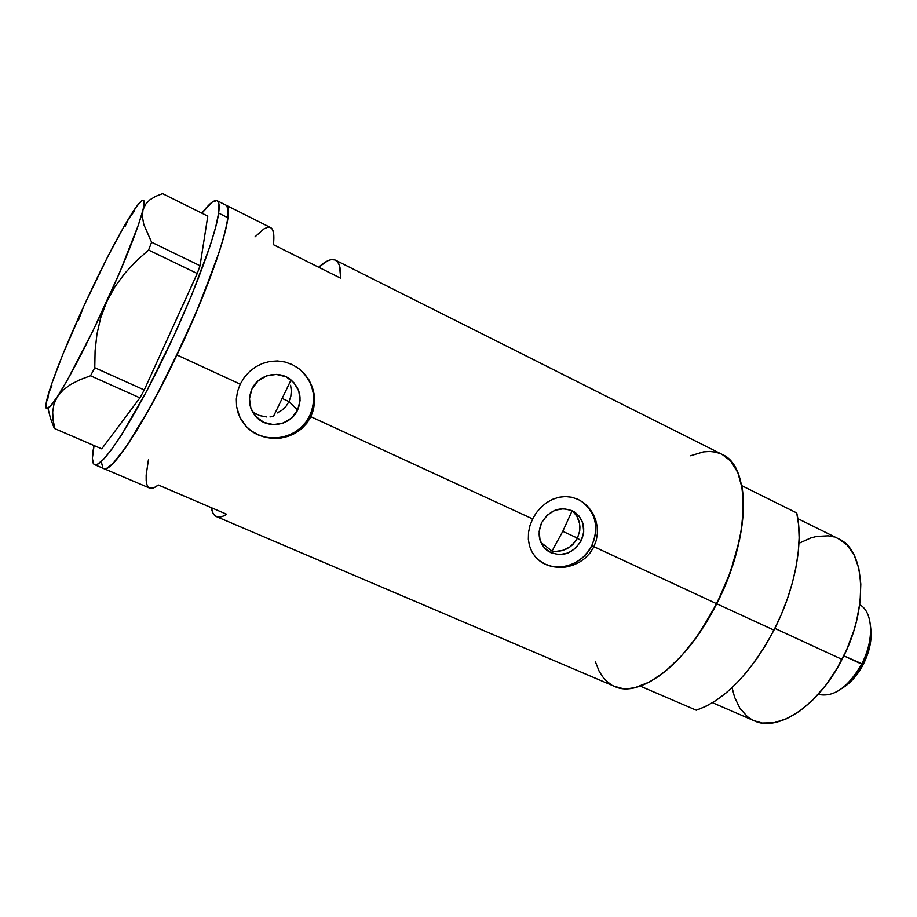 <?xml version="1.0" encoding="UTF-8"?>
<svg xmlns="http://www.w3.org/2000/svg" width="917" height="917" viewBox="0 0 917 917"><rect width="100%" height="100%" fill="white"/><g stroke="black" fill="none" stroke-linecap="round" stroke-linejoin="round"><path stroke-width="1.38" d="M277.221 412.959L282.012 410.117L277.221 412.959M286.024 406.265L282.012 410.117L286.024 406.265L289.015 401.6L286.024 406.265M581.183 540.789C572.105 554.567 560.86 557.868 547.438 550.704C538.875 543.311 536.949 533.935 541.672 522.575L547.231 515.159L554.968 510.276L563.691 508.694L572.059 510.62L578.787 515.744L582.88 523.286L583.716 532.066L581.183 540.789L575.681 548.137L568.036 552.997L559.381 554.636L551.014 552.802L544.228 547.747L540.056 540.228L539.15 531.379L541.672 522.575C550.326 509.21 561.25 505.668 574.455 511.938C583.842 519.274 586.089 528.891 581.183 540.789L577.481 538.13L581.183 540.789M572.965 544.354L577.481 538.13L575.486 541.42L570.019 546.841L572.965 544.354M566.706 548.836L570.019 546.841L563.164 550.269L566.706 548.836M559.45 551.14L563.164 550.269L555.702 551.415L559.45 551.14M552.011 551.083L555.702 551.415L552.011 551.083L562.774 531.344L577.481 538.13L579.727 530.805L577.481 538.13L562.774 531.344L552.011 551.083L540.87 542.417L552.011 551.083M269.999 416.903L273.472 416.41L269.999 416.903M259.717 415.619L266.515 416.926L259.717 415.619L253.608 412.57L259.717 415.619M252.416 411.699L253.608 412.57M297.601 410.059C290.827 425.328 268.429 429.557 256.863 417.579C249.137 409.211 247.498 399.686 251.934 389.003L257.918 381.025L266.492 375.901L276.326 374.4L285.909 376.749L293.784 382.561L298.747 390.929L300.088 400.58L297.601 410.059L291.686 417.946L283.227 423.058L273.472 424.617L263.901 422.382L255.969 416.65L250.891 408.306L249.47 398.586L251.934 389.003C258.365 374.583 278.814 369.757 290.712 379.695C300.088 388.155 302.392 398.276 297.601 410.059L289.015 401.6L297.601 410.059M243.681 423.562L246.226 426.474C263.844 445.822 299.206 439.575 309.797 415.676L310.874 416.719L306.851 423.23L301.567 428.801L295.32 433.214L288.27 436.343L280.751 438.108L273.025 438.464L265.357 437.375L258.124 434.91L251.545 431.139L246.478 426.795L239.727 417.086L236.575 406.472L236.311 398.941L237.537 391.41L240.22 384.154L244.254 377.449L249.424 371.649L255.591 366.915L262.445 363.487L269.804 361.47L277.381 360.954L284.889 361.986L292.099 364.53L298.655 368.462L304.352 373.655L308.937 379.856L312.25 386.802L314.176 394.276L314.6 401.921L313.488 409.532L310.874 416.719L532.628 518.919L536.388 512.695L541.053 507.239L546.509 502.711L552.504 499.352L558.889 497.255L565.445 496.544L571.921 497.266L578.157 499.41L583.831 502.871L588.771 507.537L592.737 513.153L595.58 519.515L597.173 526.369L597.414 533.419L596.256 540.434L593.735 547.082L589.918 553.111L584.966 558.281L579.154 562.373L572.667 565.331L565.789 567.038L558.831 567.451L552 566.591L545.684 564.482L540.056 561.193L535.379 556.86L531.814 551.644L529.441 545.695L528.341 539.253L528.524 532.445L529.969 525.59L532.628 518.919L310.874 416.719L306.851 423.23L301.567 428.801L295.32 433.214L288.27 436.343L280.751 438.108L273.025 438.464L265.357 437.375L258.124 434.91L251.545 431.139L245.928 426.222L241.469 420.33L238.317 413.659L236.575 406.472L236.311 398.941L237.537 391.41L240.22 384.154L176.97 355.005L240.22 384.154L244.254 377.449L249.424 371.649L255.591 366.915L262.445 363.487L269.804 361.47L277.381 360.954L284.889 361.986L292.099 364.53L298.655 368.462L304.352 373.655L308.937 379.856L312.25 386.802L314.176 394.276L314.6 401.921L313.488 409.532L310.874 416.719L309.797 415.676C317.053 398.058 313.832 382.71 300.123 369.608L300.168 369.654M216.607 516.672L614.333 686.294C639.367 699.224 686.971 663.438 716.704 603.753L591.752 545.661L588.026 551.679L583.292 556.951L577.721 561.25L571.532 564.436L564.952 566.374L558.212 566.993L551.598 566.259L545.34 564.196L539.322 560.619C555.289 573.503 582.398 565.617 591.752 545.661L716.704 603.753C750.759 538.313 751.046 466.088 722.126 454.408L335.53 260.199C339.279 262.067 341.009 268.085 340.654 278.218L273.415 244.701C274.538 234.775 273.587 229.067 270.561 227.565L226.144 205.248M226.109 205.225C236.231 206.852 213.661 278.608 176.97 355.005C144.141 424.227 110.854 474.284 103.701 468.53L106.613 468.381L112.802 463.693L126.225 446.751L150.101 407.457L170.241 368.852L196.02 312.835L216.034 261.54L222.728 240.678L226.854 224.218L228.344 212.675L228.115 208.847L226.109 205.225L228.104 208.812L227.932 217.753C228.837 210.451 228.23 206.268 226.109 205.225L217.134 200.72M327.552 260.898L318.623 267.237C325.867 260.726 331.495 258.376 335.484 260.176M529.969 525.59L532.628 518.919L536.388 512.695L541.053 507.239L546.509 502.711L552.504 499.352L558.889 497.255L565.445 496.544L571.921 497.266L578.157 499.41L583.831 502.871L588.771 507.537L592.737 513.153L595.58 519.515L597.173 526.369L597.414 533.419L596.256 540.434L593.735 547.082L589.918 553.111L584.966 558.281L579.154 562.373L572.667 565.331L565.789 567.038L558.831 567.451L552 566.591L545.684 564.482L540.056 561.193L535.379 556.86L531.814 551.644L529.441 545.695L528.341 539.253L528.524 532.445L529.969 525.59M103.896 468.61L149.471 488.039C151.534 489.013 154.492 488.004 158.343 485.001L226.717 514.277C222.373 516.982 218.899 517.75 216.309 516.546C213.753 515.331 212.114 512.374 211.369 507.697L212.985 513.107M595.248 661.432L599.076 671.072L602.503 676.586L606.561 681.148L611.226 684.678M614.321 686.283L622.265 688.449L628.558 688.61L635.275 687.567L649.798 681.858L665.249 671.382L680.964 656.423L696.232 637.556L710.32 615.594L722.527 591.534L727.754 579.074L736.099 554.04L741.372 529.831L743.389 507.582L742.14 488.222L737.807 472.519L730.677 460.999L722.115 454.408M721.152 453.949L715.65 452.138L709.724 451.451L703.442 451.886L690.593 455.76M101.443 462.294L102.819 467.819L101.443 462.328M288.511 378.561L287.995 377.838M579.922 526.988L579.727 530.805L579.498 523.229L579.922 526.988M578.478 519.595L579.498 523.229L576.885 516.225L578.478 519.595M574.776 513.188L576.885 516.225L572.506 510.826M149.46 488.039L154.308 487.58L158.343 485.001L226.717 514.277L222.12 516.535L218.28 517.062L215.231 515.904M148.405 459.91L146.158 475.166L146.181 480.795L146.995 484.933L148.623 487.5M331.622 259.614L335.014 259.97L337.662 261.987L339.519 265.712L340.654 278.218L273.415 244.701L273.484 232.597L272.234 229.135L270.549 227.554M270.183 227.393L267.363 227.359L263.844 228.975L254.972 236.884M583.372 502.573L588.129 507.101L591.843 512.557L594.388 518.724L595.672 525.372L595.649 532.261L594.319 539.104L591.752 545.661C599.294 527.458 595.901 512.672 581.573 501.301M251.384 430.921L257.964 434.704L265.162 437.122L272.704 438.108L280.315 437.615L287.697 435.667L294.586 432.354L300.707 427.803L305.842 422.164L309.797 415.676L312.433 408.569L313.625 401.107L313.35 393.576L311.608 386.252L308.444 379.432L303.986 373.345M243.704 423.585L246.478 426.795M290.597 385.266L291.342 390.791L290.597 385.266M290.815 396.339L291.342 390.791L290.815 396.339L289.015 401.6L290.815 396.339M218.636 213.111L227.932 217.753L218.636 213.111C215.369 238.03 189.475 305.693 159.031 366.972C128.586 428.377 101.134 468.656 94.44 464.575C91.815 463.062 91.7 456.723 94.061 445.559L92.365 458.443L93.603 463.899L95.127 464.781L97.259 464.369L103.312 459.577L111.633 449.468L121.961 434.234L146.903 390.676L173.726 336.207L191.985 294.357L210.142 245.813L215.69 227.107L218.636 213.111C219.644 205.832 219.129 201.694 217.1 200.708C214.223 199.562 209.133 203.712 201.855 213.18L212.308 202.038L216.79 200.582L218.177 201.751L218.968 204.227L218.636 213.111M83.745 306.255L62.516 355.166L51.295 384.922L48.807 392.625L51.994 385.748L48.807 392.625L47.054 398.964L45.884 407.056L46.526 408.592L50.355 406.254L57.427 396.603L67.388 380.005L93.03 330.682L119.439 273.037L138.226 225.444L142.937 210.085L143.98 205.007L143.442 200.273L141.929 200.605L136.622 206.428L123.978 226.533L107.576 257.012L83.745 306.255C100.526 269.896 115.519 240.632 128.724 218.475L134.501 211.059L128.724 218.475L125.01 226.602L128.724 218.475C134.81 208.446 139.201 202.497 141.883 200.628C144.519 198.932 144.875 202.084 142.937 210.085L145.505 204.365L149.849 199.837L155.649 196.318L162.573 193.636L207.781 216.125L200.032 265.735L151.603 242.26L143.831 224.619L142.41 216.893L142.937 210.085C137.997 228.78 125.916 259.328 106.704 301.739L114.717 287.044L124.632 273.541L136.083 261.207L148.588 250.054L197.224 273.518L144.256 389.943L94.772 367.717L95.093 350.833L96.95 334.132L100.721 317.706L106.704 301.739L114.717 287.044L124.632 273.541L136.083 261.207L148.588 250.054L151.603 242.26L143.831 224.619L142.41 216.893L142.937 210.085L145.505 204.365L149.849 199.837L155.649 196.318L162.573 193.636L207.781 216.125L200.032 265.735L197.224 273.518L200.032 265.735L151.603 242.26L148.588 250.054L197.224 273.518L144.256 389.943L139.923 397.84L101.741 448.86L54.928 428.697L53.106 420.192L52.67 411.928L53.988 404.007L57.427 396.603L62.986 390.126L70.563 384.521L79.894 379.753L90.519 375.775L139.923 397.84L144.256 389.943L94.772 367.717L95.093 350.833L96.95 334.132L100.721 317.706L106.704 301.739C86.977 344.333 70.552 375.959 57.427 396.603L62.986 390.126L70.563 384.521L79.894 379.753L90.519 375.775L94.772 367.717L90.519 375.775L139.923 397.84L101.741 448.86L54.928 428.697L53.106 420.192L52.67 411.928L53.988 404.007L57.427 396.603C50.217 407.572 46.366 411.08 45.884 407.125C45.667 404.661 46.641 399.823 48.807 392.625L47.558 400.534L48.807 392.625C55.478 371.431 67.124 342.649 83.745 306.255L78.587 319.941M48.2 409.165L50.504 418.416L54.195 428.17M103.701 468.53C110.739 472.748 138.49 432.709 168.934 371.5C199.39 310.393 224.997 242.776 227.932 217.753L225.135 231.783L219.725 250.513L201.774 299.034L183.618 340.803L156.796 395.124L137.55 429.145L126.282 446.682L116.791 459.302L112.837 463.658L106.636 468.369L103.701 468.53L94.623 464.655M290.471 381.128L273.472 416.41L290.288 381.552M572.174 510.666L562.774 531.344L572.174 510.666M838.505 538.772L847.331 545.283L854.208 555.221L858.793 568.276L860.799 584.003L860.089 601.758L856.616 620.82L853.887 630.575L846.551 649.97L837.015 668.482L825.724 685.286L813.184 699.614L800.002 710.893L786.752 718.676L773.994 722.745L762.245 723.032L754.038 720.693C777.696 732.603 818.675 705.803 842.035 659.392L774.854 628.386L842.035 659.392C868.926 608.682 865.591 550.143 838.596 538.818L797.824 518.632M640.215 686.122L696.267 710.194C724.533 700.347 750.427 673.663 773.959 630.139L716.704 603.753C692.977 648.044 667.484 675.508 640.215 686.122L696.267 710.194L706.079 706.25L716.246 700.336L726.585 692.518L736.901 682.913L746.988 671.657L756.651 658.945L765.706 645.018L773.959 630.139C795.085 589.23 803.785 542.222 796.724 512.947L741.681 485.62C747.642 514.735 738.036 562.132 716.704 603.753L773.959 630.139L781.25 614.608L787.428 598.721L792.38 582.788L796.002 567.13L798.26 552.057L799.131 537.832L798.604 524.73L796.724 512.947L741.681 485.62L743.16 497.369L743.309 510.494L742.094 524.765L739.515 539.941L730.448 571.853L716.704 603.753L699.35 633.12L689.756 646.13L679.795 657.684L669.674 667.599L659.575 675.714L649.706 681.916L640.215 686.122M751.94 719.662L747.435 716.681L739.927 708.337L734.563 697.172L732.087 687.624M798.959 543.3L810.674 537.992L816.68 536.411L828.143 535.815L833.484 536.846M818.205 694.341C833.53 697.677 848.03 687.601 861.705 664.114L843.823 655.838L863.287 664.355C868.972 653.019 871.563 642.083 871.07 631.538L870.565 626.815C871.127 638.771 868.17 651.208 861.705 664.114C874.428 640.192 873.087 611.708 859.722 604.704M282.505 398.586L289.015 401.6L282.505 398.586M870.68 627.881L870.841 639.986L869.396 648.09L863.287 664.355L853.738 678.442L843.124 687.624M861.705 664.114C856.249 674.499 849.646 682.615 841.909 688.449L845.852 685.767C852.672 680.62 858.484 673.491 863.287 664.355L861.705 664.114M546.475 549.948L547.438 550.704M253.757 413.888L256.863 417.579M712.532 702.709L754.038 720.705"/></g></svg>
